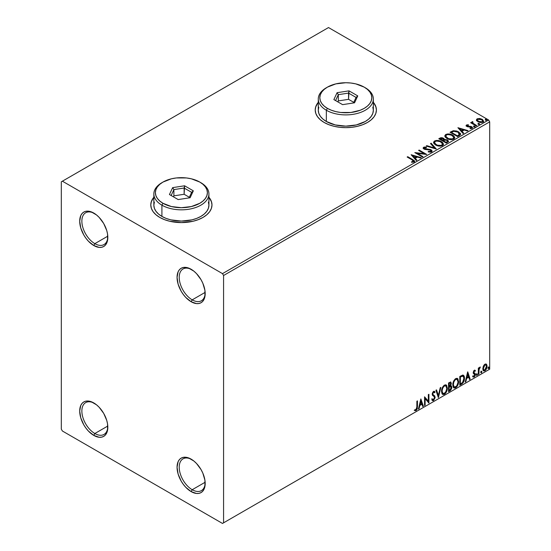 <?xml version="1.0" encoding="UTF-8"?>
<svg xmlns="http://www.w3.org/2000/svg" width="551" height="551" viewBox="0 0 551 551"><rect width="100%" height="100%" fill="white"/><g stroke="black" fill="none" stroke-linecap="round" stroke-linejoin="round"><path stroke-width="0.83" d="M192.203 299.854A18.355 10.6 -120 0 0 205.172 292.967A18.355 10.6 60 0 1 201.384 300.763A18.355 10.6 60 0 1 192.203 299.854L205.144 292.381L192.203 299.854A18.355 10.6 60 0 1 180.211 283.682A18.355 10.6 60 0 1 183.022 268.971A18.355 10.6 60 0 1 191.672 269.584A18.355 10.6 -120 0 0 179.227 277.676A18.355 10.6 -120 0 0 192.203 299.854L191.121 301.728L192.203 299.854M191.121 269.253L191.121 269.253A19.891 11.481 60 0 1 205.186 293.614A19.891 11.481 60 0 1 191.121 301.728L185.742 297.388L183.311 294.482L181.176 291.231L178.131 284.206L177.057 277.373L178.131 271.774L179.426 269.721L181.176 268.268L183.311 267.476L188.38 267.979L193.862 271.147L196.5 273.599L201.067 279.75L202.816 283.221L204.917 290.287L204.917 296.624L202.816 301.266L201.067 302.713L198.932 303.505L196.5 303.601L191.121 301.728A19.891 11.481 60 0 1 177.057 277.373A19.891 11.481 60 0 1 191.121 269.253M94.841 243.645A18.355 10.6 -120 0 0 107.817 236.758A18.355 10.6 60 0 1 104.022 244.554A18.355 10.6 60 0 1 94.841 243.645L107.789 236.172L94.841 243.645A18.355 10.6 60 0 1 82.85 227.467A18.355 10.6 60 0 1 85.667 212.755A18.355 10.6 60 0 1 94.317 213.375A18.355 10.6 -120 0 0 81.865 221.468A18.355 10.6 -120 0 0 94.841 243.645L93.76 245.519L94.841 243.645M93.76 213.044L93.76 213.044A19.891 11.481 60 0 1 107.824 237.398A19.891 11.481 60 0 1 93.76 245.519L88.38 241.18L85.949 238.273L83.821 235.022L80.77 227.997L79.702 221.165L80.77 215.565L82.071 213.506L83.821 212.059L85.949 211.267L91.018 211.77L96.508 214.938L99.146 217.383L103.705 223.541L106.756 230.566L107.555 234.079L107.555 240.415L105.455 245.057L103.705 246.504L101.577 247.296L99.146 247.392L93.76 245.519A19.891 11.481 60 0 1 79.702 221.165A19.891 11.481 60 0 1 93.76 213.044M94.841 433.513A18.355 10.6 -120 0 0 107.817 426.626A18.355 10.6 60 0 1 104.022 434.422A18.355 10.6 60 0 1 94.841 433.513L107.789 426.04L94.841 433.513A18.355 10.6 60 0 1 82.85 417.334A18.355 10.6 60 0 1 85.667 402.623A18.355 10.6 60 0 1 94.317 403.242A18.355 10.6 -120 0 0 81.865 411.335A18.355 10.6 -120 0 0 94.841 433.513L93.76 435.386L94.841 433.513M93.76 402.912L93.76 402.912A19.891 11.481 60 0 1 107.824 427.266A19.891 11.481 60 0 1 93.76 435.386L88.38 431.047L85.949 428.141L83.821 424.89L80.77 417.865L79.702 411.032L80.77 405.433L82.071 403.373L83.821 401.927L85.949 401.135L91.018 401.638L96.508 404.806L99.146 407.251L103.705 413.408L106.756 420.434L107.555 423.946L107.555 430.283L105.455 434.925L103.705 436.371L101.577 437.163L99.146 437.26L93.76 435.386A19.891 11.481 60 0 1 79.702 411.032A19.891 11.481 60 0 1 93.76 402.912M192.203 489.722A18.355 10.6 -120 0 0 205.172 482.834A18.355 10.6 60 0 1 201.384 490.631A18.355 10.6 60 0 1 192.203 489.722L205.144 482.249L192.203 489.722A18.355 10.6 60 0 1 180.211 473.543A18.355 10.6 60 0 1 183.022 458.838A18.355 10.6 60 0 1 191.672 459.451A18.355 10.6 -120 0 0 179.227 467.544A18.355 10.6 -120 0 0 192.203 489.722L191.121 491.595L192.203 489.722M191.121 459.121L191.121 459.121A19.891 11.481 60 0 1 205.186 483.475A19.891 11.481 60 0 1 191.121 491.595L185.742 487.256L183.311 484.35L181.176 481.099L178.131 474.074L177.057 467.241L178.131 461.642L179.426 459.589L181.176 458.136L183.311 457.344L188.38 457.847L193.862 461.015L196.5 463.467L201.067 469.617L202.816 473.089L204.917 480.155L204.917 486.492L202.816 491.134L201.067 492.58L198.932 493.372L196.5 493.469L191.121 491.595A19.891 11.481 60 0 1 177.057 467.241A19.891 11.481 60 0 1 191.121 459.121M153.846 197.472A30.594 17.666 0 0 0 150.788 205.048M159.749 217.418A30.594 17.666 180 0 1 150.788 204.924A30.594 17.666 180 0 1 153.846 197.224L151.373 201.48L150.788 204.924L151.373 208.368L153.116 211.68L155.947 214.738L159.749 217.418L164.384 219.615L169.674 221.247L181.389 222.59L193.098 221.247L198.388 219.615L203.023 217.418L206.825 214.738L209.655 211.68L211.398 208.368L211.983 204.924L211.398 201.48L208.925 197.224A30.594 17.666 180 0 1 211.983 204.924A30.594 17.666 180 0 1 193.098 221.247A30.594 17.666 180 0 1 159.749 217.418M318.278 102.541A30.594 17.666 0 0 0 315.22 110.117M324.181 122.48A30.594 17.666 180 0 1 315.22 109.993A30.594 17.666 180 0 1 318.278 102.293L315.806 106.543L315.22 109.993L315.806 113.437L317.548 116.75L320.372 119.808L324.181 122.48L328.816 124.678L334.106 126.31L339.843 127.315L345.814 127.653L351.786 127.315L357.523 126.31L362.813 124.678L367.448 122.48L371.257 119.808L374.081 116.75L375.823 113.437L376.409 109.993L375.823 106.543L373.351 102.293A30.594 17.666 180 0 1 376.409 109.993A30.594 17.666 180 0 1 357.523 126.31A30.594 17.666 180 0 1 324.181 122.48M61.313 181.816L61.313 429.139L62.394 431.013L222.494 523.45L489.687 369.184L223.575 522.823L223.575 275.5L489.687 121.861L489.687 369.184L489.687 121.861L488.606 119.987L222.494 273.627L62.394 181.189L328.506 27.55L488.606 119.987L328.506 27.55L61.313 181.816L61.313 429.139L62.394 431.013L222.494 523.45L223.575 522.823L223.575 275.5L222.494 273.627L62.394 181.189L61.313 181.816M476.484 120.29L477.882 121.75L480.279 122.536L482.318 122.405L483.544 121.468L482.614 119.588L479.976 118.52L477.393 118.727L476.587 119.333L476.484 120.29L477.882 121.75L482.869 122.164L483.606 121.124L482.153 119.285L479.618 118.472L477.138 118.858L476.415 120.4M476.167 125.917L476.753 125.58L472.799 123.087L472.765 121.599L471.876 121.998L472.035 122.859L471.215 122.384L470.637 122.721L476.167 125.917L476.753 125.58L473.082 123.355L472.765 121.599L472.131 121.743L472.035 122.859L471.215 122.384L470.637 122.721L476.167 125.917M470.761 128.665L471.38 128.011L469.996 128.135L470.175 128.624L472.124 128.362L472.558 127.756L471.752 126.73L471.752 127.233L470.706 126.847L471.752 127.233L471.752 126.73L470.706 126.351L470.706 126.847L469.197 126.826L470.706 126.847L470.706 126.351L469.197 126.324L469.197 126.826L468.04 126.833L469.197 126.826L469.197 126.324L468.04 126.331L467.861 126.799L467.4 126.62L468.04 126.833L468.04 126.331L467.4 126.124L467.4 126.62L467.22 125.366L468.543 125.277L468.412 124.801L468.412 125.256L468.412 124.801L466.284 125.16L466.242 125.965L467.324 126.702L471.47 127.288L471.38 128.011L469.996 128.135L470.175 128.624L472.255 128.28L472.241 127.095L470.706 126.351L467.696 126.255L467.11 125.449L468.543 125.277L467.916 124.767L466.504 124.994L466.504 125.497L467.496 125.27M459.382 135.608L460.581 134.458L460.381 133.383L456.972 131.055L453.273 130.704L450.057 132.254L457.626 136.62L460.622 134.148L458.597 131.799L453.273 130.704L450.057 132.254L457.626 136.62L459.382 135.608M444.388 139.679L443.486 138.211L443.486 138.707L441.427 138.156L439.863 138.632L443.486 138.707L443.486 138.211L439.863 138.136L439.223 139.004L439.863 138.136L438.789 138.756L446.365 143.122L448.535 141.559L447.515 139.975L444.382 139.548L443.899 138.494L442.184 137.729L440.683 137.771L438.789 138.756L446.365 143.122L448.576 141.325L447.515 139.975L444.409 139.355L444.409 139.851M436.172 149.011L431.123 143.177L430.489 143.549L434.395 147.93L426.805 145.671L426.171 146.043L436.268 148.956L431.123 143.177L430.489 143.549L434.395 147.93L426.805 145.671L426.171 146.043L436.172 149.011M422.968 156.636L417.334 153.378L426.756 154.445L419.18 150.072L418.602 150.409L424.249 153.674L414.813 152.599L422.383 156.966L422.968 156.636L417.334 153.378L426.756 154.445L419.18 150.072L418.602 150.409L424.249 153.674L414.813 152.599L422.383 156.966L422.968 156.636M412.182 159.935L413.574 161.223L411.514 161.787L411.804 162.297L414.104 161.973L414.614 161.36L414.366 160.699L407.726 156.691L407.141 157.028L412.182 159.935L413.326 161.526L411.514 161.787L411.804 162.297L414.104 161.973L414.621 161.278L412.837 159.638L407.726 156.691L407.141 157.028L412.182 159.935M411.122 154.728L416.267 160.499L416.9 160.134L415.254 158.282L417.382 157.056L420.585 158.006L421.219 157.641L411.122 154.728L416.267 160.499L416.9 160.134L415.254 158.282L417.382 157.056L420.585 158.006L421.219 157.641L411.122 154.728M431.564 151.897L432.067 150.809L430.737 149.596L424.311 148.501L424.332 147.778L426.398 147.702L426.384 147.172L424.256 147.055L423.223 147.709L423.519 148.68L424.725 149.376L430.517 150.12L431.116 150.774L430.916 151.346L428.292 151.429L428.203 151.924L430.806 152.159L432.108 151.105L431.109 149.789L424.607 148.722L424.408 147.73L426.398 147.702L426.384 147.172L423.643 147.275L423.168 147.985L424.056 149.08L430.517 150.12L430.744 151.47L428.292 151.429L428.203 151.924L431.564 151.897M435.621 144.996L437.997 145.919L440.821 146.111L442.804 145.374L443.452 144.066L442.605 142.482L441.055 141.414L439.016 140.67L436.165 140.477L434.319 141.118L433.547 142.31L434.05 143.694L435.621 144.996C437.749 146.256 440.042 146.449 442.487 145.588L443.452 144.19L441.413 141.607C439.264 140.326 436.957 140.126 434.484 141.015L433.547 142.427L435.621 144.996M446.882 138.494L449.258 139.417L452.082 139.61L454.065 138.873L454.713 137.564L453.866 135.98L452.316 134.912L450.277 134.168L447.426 133.976L445.58 134.616L444.809 135.808L445.311 137.192L446.882 138.494C449.01 139.754 451.303 139.947 453.748 139.086L454.713 137.688L452.674 135.105C450.525 133.824 448.218 133.624 445.745 134.513L444.809 135.925L446.882 138.494M457.915 127.708L463.06 133.487L463.694 133.115L462.048 131.269L464.176 130.043L467.379 130.993L468.013 130.628L457.915 127.708L463.06 133.487L463.694 133.115L462.048 131.269L464.176 130.043L467.379 130.993L468.013 130.628L457.915 127.708M473.791 126.675L475.058 126.427L473.77 125.972L473.791 126.675L474.907 126.758L474.762 126.11L473.646 126.027L473.791 126.675L473.646 126.027M478.254 124.099L479.522 123.844L478.378 123.362L477.958 123.61L478.254 124.099L479.37 124.182L479.225 123.534L478.11 123.452L478.254 124.099L478.11 123.452M485.534 119.891L486.802 119.643L485.658 119.161L485.238 119.402L485.534 119.891L486.65 119.973L486.505 119.333L485.39 119.25L485.534 119.891L485.39 119.25M485.968 363.977L486.505 364.328L484.935 364.177L483.365 366.146L482.917 369.797L483.317 370.609L484.687 370.919L485.872 369.948L486.781 368.102L487.063 365.974L486.643 364.5L485.837 363.949L484.467 364.521L483.365 366.146L482.8 368.736L483.668 370.913L484.935 370.795L487.07 366.27L486.196 364.073M478.33 374.494L478.915 374.157L479.101 369.273L480.272 367.007L478.915 368.709L478.915 367.765L478.33 368.102L478.33 374.494L478.915 374.157L479.005 369.762L480.369 367.035L478.915 368.709L478.915 367.765L478.33 368.102L478.33 374.494M474.576 371.002L473.901 370.837L475.079 371.326L475.417 370.582L474.879 370.231L475.417 370.582L474.294 370.32L473.812 370.754L473.185 372.641L473.509 373.688L474.7 374.281L474.797 375.197L474.129 376.25L473.33 376.037L472.992 376.822L474.191 376.994L475.258 375.479L475.231 373.564L473.77 372.269L474.204 371.181L475.079 371.326L475.417 370.582L474.294 370.32L473.185 372.641L473.371 373.516L474.838 374.811L474.129 376.25L473.33 376.037L473.247 377.056L472.813 376.808M461.552 384.185L463.398 382.408L464.376 379.439L464.087 376.078L462.971 375.079L459.789 376.457L459.789 385.197L461.552 384.185L461.118 383.937L459.789 384.701L461.118 383.937L461.552 384.185C463.57 382.697 464.534 380.72 464.452 378.248C464.534 376.402 463.97 375.341 462.737 375.066L459.789 376.457L459.789 385.197L461.552 384.185M448.528 391.699L450.622 390.39L451.724 388.262L451.655 386.341L450.635 385.769L451.345 383.496L450.649 382.022L448.528 382.959L448.528 391.699L450.043 390.824L451.827 387.312L450.635 385.769L451.345 383.496L450.821 382.091L448.528 382.959L448.528 391.699M438.334 397.588L440.855 387.387L440.221 387.752L438.382 395.446L436.544 389.881L435.91 390.246L438.431 397.533L440.855 387.387L440.221 387.752L438.382 395.446L436.544 389.881L435.91 390.246L438.334 397.588M425.131 405.212L425.131 398.704L428.919 403.022L428.919 394.282L428.334 394.612L428.334 401.135L424.545 396.803L424.545 405.543L425.131 405.212L424.545 405.047L425.131 405.212L425.131 398.704L428.919 403.022L428.919 394.282L428.334 394.612L428.334 401.135L424.545 396.803L424.545 405.543L425.131 405.212M414.648 410.474L416.074 410.66L415.647 410.412L416.783 408.897L417.031 406.548L415.647 410.412L416.074 410.66L417.458 406.796L417.031 406.548L417.031 401.142L417.031 406.548L417.458 406.796L417.458 400.894L416.88 401.231L416.818 408.429L416.219 409.662L414.944 409.634L414.648 410.474L416.074 410.66L417.314 408.821L417.458 400.894L416.88 401.231L416.88 407.044L416.074 409.765L414.944 409.634L414.937 410.674M420.861 398.931L418.429 409.076L419.07 408.711L419.841 405.46L421.97 404.227L422.748 406.583L423.382 406.218L420.861 398.931L418.429 409.076L419.07 408.711L419.841 405.46L421.97 404.227L422.748 406.583L423.382 406.218L420.861 398.931M433.561 392.271L433.134 392.023L432.37 393.566L432.804 393.813L433.561 392.271L434.092 392.229L433.134 392.023L434.581 392.801L435.035 392.002L434.429 391.313L433.568 391.368L432.218 394.192L432.514 395.349L434.36 396.872L434.546 397.615L433.492 399.709L432.301 398.938L431.832 399.654L432.549 400.653L433.534 400.584L435.111 397.719L434.753 395.955L433.155 394.743L432.804 393.813L433.396 392.388L434.064 392.216L434.581 392.801L435.035 392.002L434.064 391.217L433.224 391.63L432.294 393.442L432.294 394.833L434.257 396.734L434.546 397.774L433.492 399.709L432.301 398.938L431.832 399.654L432.177 400.302L433.534 400.584L432.342 400.494M441.537 391.403L441.923 393.476L443.176 394.578L444.457 394.275L445.745 393.077L447.322 388.806L446.661 385.376L445.718 384.791L444.072 385.335L441.874 389.006L441.537 391.403L442.735 394.413L444.457 394.275C446.434 392.567 447.398 390.473 447.364 388L446.172 384.956L444.416 385.108C442.453 386.836 441.496 388.93 441.537 391.403M452.798 384.901L453.184 386.974L454.437 388.076L455.718 387.773L457.006 386.575L458.584 382.304L457.922 378.874L456.979 378.289L455.333 378.833L453.136 382.504L452.798 384.901L453.996 387.911L455.718 387.773C457.695 386.065 458.659 383.971 458.625 381.499L457.433 378.454L455.677 378.606C453.714 380.335 452.757 382.428 452.798 384.901M467.654 371.918L465.223 382.063L465.857 381.691L466.635 378.441L468.763 377.215L469.542 379.57L470.175 379.205L467.751 371.856L465.223 382.063L465.857 381.691L466.635 378.441L468.763 377.215L469.542 379.57L470.175 379.205L467.654 371.918M476.484 374.942L476.767 375.445L477.18 375.203L477.338 373.971L476.512 374.673L476.973 375.389L477.455 374.384L476.973 373.936L476.484 374.942L476.973 375.389M480.954 372.366L481.23 372.862L481.65 372.621L481.801 371.388L480.982 372.097L481.436 372.813L481.925 371.801L481.436 371.353L480.954 372.366L481.436 372.813M488.234 368.158L488.51 368.66L488.93 368.419L489.088 367.186L488.262 367.889L488.723 368.605L489.205 367.6L488.723 367.152L488.234 368.158L488.723 368.605M376.409 110.117A30.594 17.666 0 0 0 373.351 102.541M375.823 106.798L374.081 103.478M317.548 103.478L315.806 106.798M211.983 205.048A30.594 17.666 0 0 0 208.925 197.472M211.398 201.728L209.655 198.415M153.116 198.415L151.373 201.728M414.504 410.426L415.647 410.412L414.214 410.226M420.764 399.344L423.382 406.218L422.61 406.163L422.948 405.97L420.764 399.344M421.536 403.979L421.97 404.227L421.536 403.979L419.414 405.205L419.841 405.46L419.414 405.205L418.636 408.463L419.07 408.711L418.574 408.498L419.414 405.205L421.536 403.979M420.475 400.763L419.662 404.165L420.096 404.42L419.662 404.165L420.475 400.763L421.722 403.477L420.096 404.42L420.909 401.011L420.475 400.763M424.545 396.851L428.334 401.135L424.545 396.851M428.485 394.53L428.485 402.74L428.485 394.53M428.54 402.809L428.919 403.022L428.54 402.809M424.697 398.456L425.131 398.704L424.697 398.456L424.697 404.957L424.697 398.456M433.492 399.709L432.68 399.558M431.867 398.69L433.058 399.461M434.601 391.754L434.25 392.367L434.601 391.754M433.155 394.743L432.37 393.566L433.155 394.743M435.132 397.292L433.437 394.95L435.132 397.292L434.698 397.044L433.1 400.336L433.534 400.584L435.132 397.292M432.232 400.46L433.782 399.716L434.677 397.471L434.326 395.708L432.762 394.53M432.721 394.495L432.556 392.711L433.63 391.968M432.625 399.551L432.06 399.055M436.247 390.046L438.382 395.446L436.247 390.046M440.29 387.718L438.1 396.872L440.29 387.718M445.952 384.853L446.93 387.746C446.964 390.225 446 392.319 444.03 394.027L442.529 394.268M442.226 394.117L443.355 394.302L444.368 393.8L446.234 391.155L446.93 387.746L446.227 385.128M446.771 386.272L446.551 385.645M442.983 393.373L441.812 391.981L441.985 388.779L443.465 386.155L444.547 385.528L445.456 385.686M445.621 385.81L444.01 385.741L445.835 385.907L446.778 388.331C446.82 390.328 446.034 392.016 444.437 393.386L443.08 393.49L441.688 390.811L442.873 393.338M442.122 391.065C442.088 389.082 442.859 387.387 444.437 385.989L444.01 385.741C442.425 387.139 441.654 388.827 441.688 390.811L442.122 391.065L442.529 388.675L443.645 386.671L444.712 385.858L445.89 385.941L446.654 387.153L446.751 388.985L445.477 392.422L443.417 393.621L442.673 393.138L442.122 391.065M450.58 382.008L451.345 383.496L450.911 383.248L450.587 384.818M450.215 382.979L448.679 383.269L450.47 383.021L450.752 384.033L450.201 385.528L450.635 385.769L448.679 386.072L448.679 383.269L450.077 382.8M451.276 385.879L450.635 385.769M451.035 385.79L451.827 387.312L451.393 387.064L449.609 390.576L450.043 390.824L449.609 390.576L448.528 391.203L450.952 389.02L451.393 387.291L450.973 385.728M450.525 384.963L450.911 383.248L450.484 381.912M450.89 382.842L450.814 382.47M450.601 386.595L449.898 386.368L450.332 386.616L448.679 386.967L450.332 386.616L451.248 387.649L449.774 390.08L448.679 390.218L448.679 386.967L450.002 386.347L450.684 386.733M450.759 383.847L449.113 386.32L449.113 383.517L448.679 383.269L448.679 386.072L449.113 386.32L449.113 383.517L450.367 382.986L450.759 383.847M450.332 386.616L451.193 387.181L450.849 389.096L449.113 390.466L449.113 387.215L448.679 386.967L448.679 390.218L449.113 390.466L449.113 387.215L450.849 386.678L450.415 386.423M457.213 378.351L458.191 381.244C458.232 383.723 457.261 385.817 455.291 387.525L453.79 387.766M453.487 387.615L454.616 387.801L455.629 387.298L457.502 384.653L458.191 381.244L457.488 378.627M458.033 379.77L457.812 379.143M454.244 386.871L453.074 385.48L453.246 382.277L454.727 379.653L455.808 379.026L456.717 379.184M456.882 379.308L455.271 379.24L457.096 379.405L458.039 381.829C458.081 383.827 457.302 385.514 455.705 386.885L454.341 386.988L452.95 384.309L454.134 386.836M453.383 384.564C453.349 382.58 454.12 380.886 455.705 379.487L455.271 379.24C453.687 380.638 452.915 382.325 452.95 384.309L453.383 384.564L453.797 382.174L454.906 380.169L455.973 379.357L457.151 379.439L457.915 380.651L458.012 382.484L456.738 385.92L454.678 387.119L453.934 386.637L453.383 384.564M463.391 375.224L462.737 375.066M463.171 375.128L464.452 378.248L464.018 378C464.1 380.472 463.136 382.449 461.118 383.937L462.709 382.552L463.79 380.032L463.935 376.836L463.122 375.093M462.806 376.099L463.797 377.635L463.598 380.541L462.558 382.484L460.374 383.964L460.374 377.015L462.806 376.099L462 375.823L462.434 376.071L462 375.823L460.319 376.547L460.753 376.794L459.94 376.767L460.374 377.015L462.434 376.071C463.46 376.23 463.942 377.07 463.866 378.578L462.558 382.484L460.374 383.964L459.94 383.716L460.374 383.964L460.374 377.015L459.94 376.767L459.94 383.716L459.94 376.767L461.8 375.858L462.688 375.996M462.434 376.071L463.04 376.188L462.606 375.94M467.558 372.324L470.175 379.205L469.404 379.15L469.741 378.95L467.558 372.324M468.329 376.967L468.763 377.215L468.329 376.967L466.208 378.193L466.635 378.441L466.208 378.193L465.43 381.444L465.857 381.691L465.368 381.478L466.208 378.193L468.329 376.967M467.269 373.75L466.456 377.153L466.89 377.401L466.456 377.153L467.269 373.75L468.515 376.464L466.89 377.401L467.703 373.998L467.269 373.75M475.417 370.582L474.673 370.079M474.99 370.334L474.673 371.016L474.99 370.334M474.335 371.085L473.901 370.837L473.337 372.021L473.77 372.269L474.335 371.085L475.079 371.326M474.335 370.816L473.653 371.064L473.371 372.304L475.231 373.564L473.908 372.772L475.231 373.564L474.797 373.316L474.99 374.191L475.417 374.439L475.231 373.564M472.992 376.822L474.191 376.994L475.417 374.439L474.99 374.191L473.757 376.746L474.191 376.994L472.558 376.574M474.129 376.25L473.33 376.037M472.896 375.789L473.695 376.002M473.371 373.516L474.7 374.281M473.646 373.73L474.135 373.915M473.061 376.898L474.687 375.589L474.652 373.137M476.539 373.681L476.973 373.936M477.455 374.384L477.028 374.129L476.539 375.141L476.057 374.694M476.484 375.169L477.001 373.895M478.482 368.02L478.915 368.709L478.482 368.02M479.315 367.717L479.818 367.145L480.093 367.875L479.356 367.689M478.778 368.633L478.482 373.909L478.915 374.157L478.33 373.991L478.812 368.529M481.009 371.105L481.436 371.353M481.925 371.801L481.491 371.553L481.009 372.566L480.52 372.111M480.954 372.586L481.464 371.319M486.505 364.328L486.072 364.08L487.07 366.27L486.636 366.022L484.501 370.541L484.935 370.795L483.461 370.761M483.117 370.589L484.749 370.382L486.12 368.488L486.629 365.726L485.927 363.942M485.81 364.907L484.501 364.714L485.81 364.907L486.485 366.615L484.935 370.01L484.012 370.072L483.379 368.405L482.945 368.158L483.812 369.914L483.034 368.95L483.151 366.78L484.136 364.996L485.465 364.714M483.379 368.405L484.935 364.962L484.501 364.714L482.945 368.158L483.379 368.405L484.239 365.63L485.121 364.872L485.899 364.962L486.478 366.828L485.631 369.363L484.749 370.1L483.964 370.045L483.379 368.405M488.289 366.904L488.723 367.152M489.205 367.6L488.771 367.352L488.289 368.357L487.8 367.91M488.234 368.385L488.744 367.111M421.722 403.477L420.096 404.42L420.909 401.011L421.722 403.477M468.515 376.464L466.89 377.401L467.703 373.998L468.515 376.464M222.494 273.627L488.606 119.987L489.687 121.861L223.575 275.5L222.494 273.627M223.575 522.823L489.687 369.184L223.575 522.823M414.614 161.663L413.546 160.568L407.575 157.276L407.726 156.691L407.726 157.187L412.837 160.141L412.837 159.638L414.572 161.519M413.574 161.588L413.098 162.125L411.514 162.283L412.83 162.187L412.83 161.684L412.83 162.187L413.326 162.028L413.326 161.526M411.625 155.292L420.647 157.972L411.625 155.292M415.254 158.784L416.611 160.307L415.254 158.784M412.995 156.257L414.724 158.192L416.356 157.249L416.356 156.753L416.356 157.249L414.724 158.192L412.995 155.754L416.356 156.753L414.724 157.689L412.995 155.754L412.995 156.257M415.723 153.123L424.249 154.17L424.249 153.674L424.249 154.17L415.723 153.123M419.029 150.664L419.18 150.072L419.18 150.575L425.854 154.432L419.029 150.664M417.334 153.881L417.334 153.378L417.334 153.881L422.534 156.883L417.334 153.881M431.13 151.463L430.173 152.138L428.292 151.924L428.292 151.429L428.292 151.924L430.744 151.973L431.075 151.146M431.137 151.408L431.137 150.905L430.744 151.47M423.209 148.233L423.643 147.275L423.643 147.778L426.384 147.668L426.384 147.172L426.384 147.702L424.256 147.558L423.168 148.46M424.215 148.384L424.408 147.73M424.408 148.226L424.607 149.225L424.607 148.722L424.607 149.225L425.937 149.583L425.937 149.087L425.937 149.583L427.411 149.603L427.411 149.107L427.411 149.603L431.109 150.285L431.109 149.789L432.074 151.339M432.067 151.305L430.317 149.941L425.214 149.473L424.167 148.467M426.743 146.208L426.805 145.671L426.805 146.173L434.395 148.426L434.395 147.93L434.395 148.426L426.743 146.208M430.786 143.88L431.123 143.177L435.765 148.887L431.123 143.68L430.786 143.88M433.568 142.681L434.484 141.517C436.957 140.629 439.264 140.829 441.413 142.11L443.431 144.431M443.452 144.562L441.744 142.31L438.093 141.001L434.849 141.331L433.547 142.805M442.384 143.976L441.695 145.65L438.83 146.029L435.683 144.823L434.539 143.005M442.481 144.548L441.695 145.65C439.726 146.332 437.893 146.167 436.199 145.154L434.56 142.861M435.283 141.449C437.274 140.767 439.119 140.932 440.828 141.944L442.487 143.963L441.695 145.147C439.726 145.829 437.893 145.664 436.199 144.658L434.539 142.592L435.283 141.449L436.64 141.042L440.249 141.648L442.46 143.728L442.157 144.789L441.082 145.416L437.404 145.202L434.884 143.556L434.539 142.502L435.283 141.449M444.382 139.548L444.382 140.05L447.515 140.477L447.515 139.975L448.535 141.559L446.847 140.168L444.382 140.05M447.591 141.152L446.172 142.337L443.355 140.712L443.355 141.214L446.172 142.84L446.833 141.958L446.172 142.337L443.355 140.712L445.249 139.954L447.198 140.491L447.536 141.882L446.172 142.84L443.355 141.214L443.355 140.712L444.664 140.064L446.93 140.312L447.591 141.159L446.833 142.454L447.529 141.393M443.521 140.05L442.577 140.767L440.153 139.362L440.752 138.515L442.914 138.556L443.569 139.369L442.873 140.595L443.5 139.596M442.873 140.092L442.577 140.767L442.873 140.092L440.153 138.866L440.153 139.362L442.577 140.767L442.577 140.264L440.153 138.866L441.537 138.239L442.687 138.439L443.569 139.334L442.873 140.092M444.829 136.18L445.745 135.016C448.218 134.127 450.525 134.327 452.674 135.608L454.692 137.929M454.713 138.06L453.005 135.808L449.354 134.499L446.11 134.83L444.809 136.304M453.645 137.474L452.956 139.148L450.091 139.527L446.944 138.322L445.8 136.503M453.742 138.046L452.956 139.148C450.987 139.83 449.155 139.665 447.46 138.652L445.828 136.359M446.551 134.947C448.535 134.265 450.381 134.43 452.089 135.443L453.748 137.461L452.956 138.645C450.987 139.327 449.155 139.162 447.46 138.156L445.8 136.09L446.551 134.947L447.901 134.54L451.51 135.147L453.721 137.227L453.418 138.287L452.343 138.914L448.666 138.7L445.904 136.627L445.855 135.739L446.551 134.947M460.381 133.886L458.329 132.15L455.47 131.179L452.977 131.276L450.484 132.502L451.2 131.586L451.2 132.088L453.273 131.207L453.273 130.704L453.273 131.207L458.597 132.302L458.597 131.799L460.595 134.403M459.589 134.416L457.433 136.338L451.414 132.86L457.433 136.338L457.433 135.835L451.414 132.364L451.414 132.86L451.414 132.364L453.687 131.296L458.012 132.137L459.424 134.967L459.589 134.444L458.06 135.477L458.06 135.973L459.424 134.465L457.433 135.835L457.433 136.338L458.06 135.477L457.433 135.835L451.414 132.364L453.549 131.331L455.463 131.234L457.791 132.013L459.417 133.37L459.424 134.465M458.418 128.273L467.441 130.952L458.418 128.273M462.048 131.765L463.405 133.287L462.048 131.765M459.789 129.237L461.518 131.172L463.15 130.236L463.15 129.733L463.15 130.236L461.518 131.172L459.789 128.741L463.15 129.733L461.518 130.677L459.789 128.741L459.789 129.237M467.4 126.124L467.22 125.366M471.752 127.233L472.503 127.99L471.752 127.233M467.916 125.27L466.146 125.848L466.504 124.994L466.105 125.559L466.842 126.475L470.533 126.861L471.201 127.088L471.38 128.507L471.628 127.653L471.38 128.011M471.608 128.032L470.719 128.672M467.4 126.62L467.11 125.952M473.791 127.171L473.646 126.53L474.762 126.613L474.762 126.11L474.907 127.26M474.907 126.758L474.762 126.11M474.948 126.758L473.591 126.565M471.071 122.969L471.215 122.384L472.035 123.355L472.035 122.859L472.035 123.355L471.071 122.969M471.863 122.522L472.131 121.743L472.035 122.859M472.131 121.743L472.131 122.246L472.765 122.102L472.765 121.599L472.799 122.157L471.821 122.639M472.593 122.797L472.717 122.191M472.717 122.694L473.082 123.858L473.082 123.355L473.082 123.858L474.893 125.008L474.893 124.505L474.893 125.008L476.319 125.828L473.288 124.016L472.524 122.983M478.254 124.595L478.11 123.947L479.225 124.037L479.225 123.534L479.37 124.678M479.37 124.182L479.225 123.534M479.418 124.175L478.061 123.989M476.484 120.793L477.138 118.858L477.138 119.353L479.618 118.975L479.618 118.472L479.618 118.975L482.153 119.781L482.153 119.285L483.578 121.372M483.544 121.964L483.007 120.421L480.327 119.092L477.669 119.119L476.443 120.146M482.676 121.296L481.987 122.37L480.245 122.522L478.116 121.688L477.352 120.283M477.366 120.242L478.468 121.916L477.414 120.387L477.648 119.36L481.574 119.622L482.704 121.006L482.187 122.267L482.662 121.248L482.187 121.771L478.468 121.42L478.468 121.916L482.187 122.267L482.187 121.771L478.86 121.619L477.324 119.98L478.02 119.147L479.783 119.016L481.925 119.849L482.669 121.248M485.534 120.394L485.39 119.746L486.505 119.829L486.505 119.333L486.65 120.476M486.65 119.973L486.505 119.333M486.698 119.973L485.341 119.781M416.356 156.753L414.724 157.689L412.995 155.754L416.356 156.753M463.15 129.733L461.518 130.677L459.789 128.741L463.15 129.733M154.376 202.072L153.846 205.172A27.536 15.896 0 0 0 161.911 216.412L161.911 205.172L162.993 203.298A26.007 15.015 180 0 1 162.993 182.064A26.007 15.015 180 0 1 199.779 182.064L191.342 178.806L186.458 177.952L176.313 177.952L171.43 178.806L162.993 182.064L159.762 184.337L157.359 186.934L155.878 189.751L155.375 192.685L155.878 195.612L157.359 198.429L159.762 201.025L162.993 203.298L171.43 206.556L181.389 207.699L191.342 206.556L199.779 203.298L203.009 201.025L205.413 198.429L206.894 195.612L207.396 192.685L206.894 189.751L205.413 186.934L203.009 184.337L199.779 182.064A26.007 15.015 180 0 1 199.779 203.298A26.007 15.015 180 0 1 162.993 203.298L161.911 205.172A27.536 15.896 0 0 0 200.86 205.172A27.536 15.896 0 0 0 200.86 182.691L200.86 182.691A27.536 15.896 180 0 1 208.925 193.931A27.536 15.896 180 0 1 191.927 208.622A27.536 15.896 180 0 1 161.911 205.172L161.911 216.412A27.536 15.896 0 0 0 191.927 219.863A27.536 15.896 0 0 0 208.925 205.172L208.395 202.072M162.993 182.064L161.911 182.691A27.536 15.896 0 0 0 161.911 205.172A27.536 15.896 180 0 1 153.846 193.931A27.536 15.896 180 0 1 162.469 182.381M184.585 185.783L193.332 190.832L190.129 197.733L178.187 199.579L169.439 194.531L172.642 187.636L184.585 185.783L172.642 187.636L169.439 194.531L178.187 199.579L190.129 197.733L193.332 190.832L184.585 185.783L184.13 194.269L173.889 195.853L173.434 196.838L173.889 195.853L173.889 189.606L173.889 195.853L184.13 194.269L184.13 188.022L191.624 192.347L189.048 197.899L191.624 192.347L193.332 190.832L191.624 192.347L184.13 188.022L184.585 185.783M153.846 193.931L153.846 205.172L154.376 208.278L155.947 211.26L158.488 214.008L161.911 216.412L166.085 218.396L170.844 219.863L181.389 221.075L191.927 219.863L196.686 218.396L200.86 216.412L204.283 214.008L206.825 211.26L208.395 208.278L208.925 205.172L208.925 193.931M171.147 195.515L173.889 189.606L184.13 188.022L173.889 189.606L172.642 187.636L173.889 189.606L171.147 195.515M189.337 197.272L184.13 194.269L189.337 197.272M318.809 107.142L318.278 110.241A27.536 15.896 0 0 0 326.344 121.482L326.344 110.241L327.425 108.368A26.007 15.015 180 0 1 327.425 87.134A26.007 15.015 180 0 1 364.204 87.134L355.767 83.876L350.891 83.022L345.814 82.733L335.862 83.876L327.425 87.134L324.188 89.407L321.784 92.003L320.31 94.82L319.807 97.747L320.31 100.681L321.784 103.498L324.188 106.095L327.425 108.368L331.365 110.234L335.862 111.619L340.738 112.48L350.891 112.48L360.264 110.234L364.204 108.368L367.441 106.095L369.845 103.498L371.326 100.681L371.822 97.747L371.326 94.82L369.845 92.003L367.441 89.407L364.204 87.134A26.007 15.015 180 0 1 364.204 108.368A26.007 15.015 180 0 1 327.425 108.368L326.344 110.241A27.536 15.896 0 0 0 365.285 110.241A27.536 15.896 0 0 0 365.285 87.754L365.285 87.754A27.536 15.896 180 0 1 373.351 99.001A27.536 15.896 180 0 1 356.352 113.685A27.536 15.896 180 0 1 326.344 110.241L326.344 121.482A27.536 15.896 0 0 0 356.352 124.932A27.536 15.896 0 0 0 373.351 110.241L372.82 107.142M327.425 87.134L326.344 87.754A27.536 15.896 0 0 0 326.344 110.241A27.536 15.896 180 0 1 318.278 99.001A27.536 15.896 180 0 1 326.901 87.444M349.017 90.853L357.757 95.902L354.562 102.796L342.612 104.649L333.872 99.6L337.074 92.699L349.017 90.853L337.074 92.699L333.872 99.6L342.612 104.649L354.562 102.796L357.757 95.902L349.017 90.853L348.556 99.332L338.321 100.916L337.866 101.901L338.321 100.916L338.321 94.669L338.321 100.916L348.556 99.332L348.556 93.091L356.056 97.417L353.48 102.968L356.056 97.417L357.757 95.902L356.056 97.417L348.556 93.091L349.017 90.853M318.278 99.001L318.278 110.241L318.809 113.341L320.372 116.323L322.92 119.071L326.344 121.482L335.277 124.932L345.814 126.138L356.352 124.932L365.285 121.482L368.709 119.071L371.257 116.323L372.82 113.341L373.351 110.241L373.351 99.001M335.58 100.585L338.321 94.669L348.556 93.091L338.321 94.669L337.074 92.699L338.321 94.669L335.58 100.585M353.77 102.341L348.556 99.332L353.77 102.341M442.735 394.413L442.301 394.165M445.835 385.907L445.401 385.659M443.08 393.49L442.646 393.242M450.47 383.021L450.036 382.773M453.996 387.911L453.563 387.663M457.096 379.405L456.662 379.157M454.341 386.988L453.907 386.74M474.81 371.092L474.377 370.844M474.094 372.937L473.66 372.69M473.584 376.264L473.151 376.016M474.542 374.15L474.108 373.902M483.668 370.913L483.234 370.665M484.012 370.072L483.578 369.824M414.621 161.278L414.621 161.774M443.452 144.19L443.452 144.686M442.487 143.963L442.487 144.465M434.539 142.592L434.539 143.088M443.569 139.369L443.569 139.864M454.713 137.688L454.713 138.184M453.748 137.461L453.748 137.964M445.8 136.09L445.8 136.586M467.034 125.642L467.034 126.138M466.105 125.559L466.105 126.062M475.072 126.516L475.072 127.012M479.535 123.941L479.535 124.436M483.606 121.124L483.606 121.626M482.704 121.006L482.704 121.502M477.324 119.98L477.324 120.483M486.815 119.732L486.815 120.235M200.86 182.691L199.779 182.064M365.285 87.754L364.204 87.134"/></g></svg>

